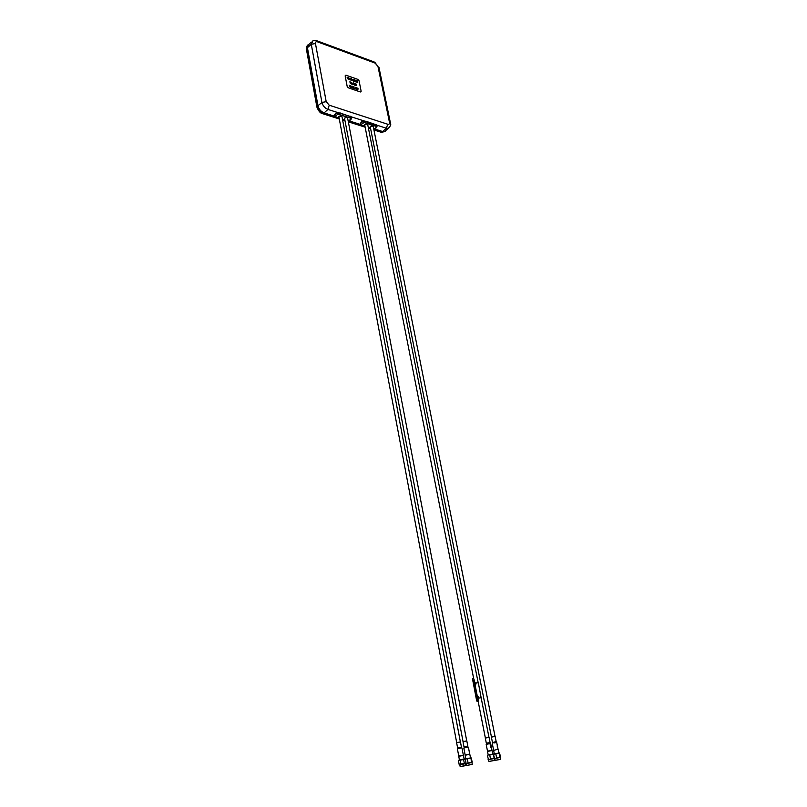 <?xml version="1.0" encoding="UTF-8"?>
<svg xmlns="http://www.w3.org/2000/svg" width="807" height="807" viewBox="0 0 807 807"><rect width="100%" height="100%" fill="white"/><g stroke="black" fill="none" stroke-linecap="round" stroke-linejoin="round"><path stroke-width="1.21" d="M499.472 752.911L500.633 757.057L494.691 758.59L495.185 760.335M500.481 759.357L495.034 760.355M497.152 759.982L498.565 759.71M497.798 749.31L493.702 750.379M496.366 753.567L495.306 753.758M494.903 753.768L496.971 753.355M500.078 757.45L494.691 758.6M499.533 757.612L494.459 758.429M497.788 753.193L498.292 753.173M499.805 757.158L499.382 752.911L494.005 754M495.347 753.768L496.315 753.587M498.676 753.113L499.2 752.992M499.049 753.345L493.723 754.172M496.598 757.773L495.831 753.95M496.144 760.184L499.583 759.569L496.144 760.184M495.397 753.778L496.265 753.617M493.4 753.96L487.902 755.059M490.041 761.273L494.136 760.517L490.041 761.273M489.829 761.314L494.398 760.446L489.829 761.314M494.439 760.386L489.082 761.425M493.793 758.63L492.179 758.923L494.217 758.57L493.309 753.96L494.56 758.126L488.578 759.68L488.931 761.445M492.008 750.56L487.499 751.418L488.195 754.938M490.252 754.626L489.193 754.817M488.8 754.827L490.868 754.404M491.725 750.349L487.509 751.135L491.967 750.53M491.695 754.252L492.209 754.232M492.27 754.232L493.117 754.041M489.244 754.827L490.212 754.646M492.3 754.232L493.057 754.111M490.485 758.852L489.365 759.488L492.179 758.923L490.485 758.852L489.728 755.009L488.457 754.878L487.347 755.513L488.517 759.69M488.588 759.69L489.365 759.488L488.104 759.357M492.956 754.394L489.728 755.009M367.821 125.135L367.367 123.985L364.865 124.47L364.865 125.731M377.071 125.852L375.901 124.681L365.813 121.433C362.757 121.08 360.981 121.867 360.467 123.794L360.497 123.915M326.199 101.672L329.236 105.213L387.703 124.238C389.065 124.52 389.66 123.905 389.478 122.382L377.979 66.477L375.174 63.128L317.474 41.843C316.001 41.45 315.325 42.014 315.456 43.528L326.199 101.672L321.932 102.459C322.84 105.798 324.828 108.118 327.904 109.419L375.901 124.681L375.537 126.164C377.01 127.002 376.395 127.859 373.691 128.747M365.773 121.191L375.901 124.681M339.848 112.839L350.43 116.722L339.888 113.081C336.781 112.708 334.986 113.505 334.481 115.462L334.512 115.583M350.339 116.218L351.66 117.822L350.43 116.722L350.006 117.973C351.559 118.891 350.924 119.779 348.11 120.636M311.421 42.095L309.172 44.042L307.427 47.694L317.968 105.727C318.896 109.187 320.944 111.578 324.132 112.899L334.754 116.289M338.133 112.708C336.005 112.93 334.784 113.848 334.481 115.472L336.509 117.166C333.725 116.884 337.75 113.444 339.515 114.614L350.006 117.973M351.408 116.985L351.6 117.529M348.634 120.707L360.719 124.56M364.108 121.07C361.99 121.302 360.779 122.21 360.477 123.804M374.095 128.817L382.579 131.521L384.485 131.652L386.059 130.27M375.86 124.449L377.04 125.67M334.824 116.39L324.041 112.96C320.883 111.618 318.836 109.238 317.897 105.808L307.366 47.754L308.113 44.617M307.628 45.232L306.428 49.267L316.909 107.149C318.674 111.386 320.672 113.585 322.921 113.767L322.336 113.595M385.332 131.248L382.508 131.581L373.923 128.848M360.79 124.661L348.463 120.737M324.041 112.96L323.355 113.555C320.147 112.254 318.109 109.873 317.212 106.413L316.909 107.149M317.998 105.848C318.795 108.985 320.661 111.265 323.577 112.698M384.687 131.622L381.721 132.106L373.863 129.604M380.662 132.106L382.508 131.581M339.212 118.589L322.921 113.767L339.273 118.962M347.736 118.74C347.857 117.358 346.849 117.116 344.72 118.034L344.73 119.305M339.888 113.081L350.379 116.46M350.43 78.299L350.914 80.165L350.43 78.299M353.345 79.5L354.051 80.821L353.577 81.164L353.345 79.5M354.243 79.641L354.727 81.497L354.243 79.641M355.312 80.216L355.594 81.648L356.038 81.124L355.312 80.216M354.888 79.863L356.28 81.194L355.615 81.85L354.888 79.863M351.711 82.596L352.195 83.635L351.711 82.596M351.67 82.344L352.669 84.442L351.287 83.867L351.67 82.344M356.311 88.387L357.148 89.557L356.069 88.326L355.998 89.174L355.645 87.388L356.058 88.296L356.765 87.771L356.311 88.387M358.015 88.165L357.874 89.859L356.916 87.872L357.693 88.901L358.015 88.165M357.693 88.901L357.894 88.175M355.978 81.648L355.1 80.145M347.878 77.623L347.071 77.23L348.19 79.227L347.878 77.623M349.945 79.832L349.855 78.148L349.744 78.783L348.604 77.714L348.957 79.49L349.048 78.743L349.945 79.832M350.309 78.309L350.904 80.186M351.176 80.085L352.185 80.175L351.418 78.632L351.933 80.115L351.176 80.085M353.042 80.639L353.98 81.154M352.931 79.298L353.769 80.942M353.143 79.51L353.738 79.762M354.132 79.631L354.717 81.527M354.828 79.873L355.141 81.598L356.19 81.85M356.906 82.314L357.753 82.506L357.027 82.153L356.896 81.497L357.481 81.608L356.755 80.73L357.36 80.74L356.543 80.448L356.906 82.314M350.137 82.021L350.773 82.143L349.855 81.82L350.45 83.625L350.299 82.849L350.894 82.96L350.137 82.021M351.57 83.605L352.77 84.463M351.529 82.354L351.509 84.019M352.76 83.625L354.162 84.735L353.012 83.706L353.87 83.474L353.345 82.909L352.76 83.625M354.596 85.108L355.443 85.3L354.717 84.947L354.586 84.291L355.181 84.412L354.434 83.525L355.06 83.535L354.233 83.242L354.596 85.108M355.675 85.26L356.674 85.34L355.917 83.807L356.432 85.28L355.675 85.26M349.996 85.603L349.189 85.229L350.309 87.217L349.996 85.603M352.064 87.822L351.973 86.127L351.862 86.763L351.126 86.51L350.732 85.693L351.075 87.479L351.166 86.732L351.902 86.985L352.064 87.822M352.871 88.145L353.728 88.336L353.002 87.983L352.871 87.317L353.456 87.438L352.72 86.541L353.335 86.551L352.508 86.268L352.871 88.145M354.566 88.498L355.574 88.578L354.808 87.035L355.322 88.518L354.566 88.498M356.069 88.336L357.138 89.567M355.645 87.388L356.25 89.254M356.512 87.681L356.058 88.296M356.987 87.812L357.985 89.859M357.935 79.409L345.88 75.162L345.144 75.848L347.192 86.48L348.331 87.822L360.426 91.968L361.143 91.282L359.054 80.73L357.935 79.409M469.422 754.121L465.145 754.938L469.684 754.313M465.145 754.938L463.833 748.039L465.367 747.675L468.393 747.161L469.704 754.051M464.146 747.282L467.818 746.566M464.277 741.361L466.819 740.927L467.818 746.142L463.995 746.889L462.996 741.673L464.277 741.361M486.308 737.88L489.072 737.406L490.081 742.511L486.328 743.247L485.32 738.133L486.308 737.88M486.48 743.63L490.091 742.934M487.509 751.135L486.177 744.377L487.357 744.094L490.656 743.509L491.988 750.268M490.737 747.282L491.049 746.061L490.454 745.87L490.737 747.282M490.263 744.911L490.777 744.69L490.121 744.205L490.263 744.911M457.69 747.928L461.382 747.211M457.609 747.928L456.621 742.682L457.408 742.47L460.464 741.936L461.453 747.181M459.042 755.988L463.309 755.402M457.508 748.654L461.826 747.847M492.331 742.965L496.507 742.147M492.563 742.591L496.083 741.552M492.411 742.248L491.402 737.164L492.815 736.831L495.135 736.438L496.154 741.522M497.122 746.102L497.304 745.416L497.122 746.102M479.086 697.974L477.815 696.945L478.309 701.354L476.725 700.345L472.559 678.748M478.228 701.333L476.866 701.152L476.584 700.375L472.458 678.717M475.262 683.892L475.242 682.893M475.898 684.165L475.868 683.045M478.944 698.005L478.359 696.693M478.39 697.843L477.774 696.693M472.599 678.687L473.921 679.04L475.182 683.579L475.273 682.833L475.989 683.781L475.888 682.984L478.329 682.783L481.143 697.752M477.946 698.237L481.285 697.672M476.402 692.265L476.18 691.75M476.776 699.266L477.946 699.477L474.284 680.886L473.104 680.573L476.776 699.266M475.777 693.516L476.705 694.777M476.887 695.674L476.019 694.787L476.887 695.674M476.463 693.516L475.666 692.991L476.463 693.516M476.12 691.801L475.182 690.52M476.301 692.688L475.434 691.791M475.878 690.53L475.081 689.995L475.878 690.53M475.535 688.815L474.597 687.534L475.535 688.815M475.716 689.713L474.849 688.805M475.293 687.554L474.496 687.009L475.293 687.554M474.95 685.849L474.012 684.558L474.95 685.849M475.131 686.737L474.254 685.819M474.708 684.588L473.911 684.033M471.117 757.823L465.488 758.933M467.616 765.278L471.823 764.501L467.616 765.278M467.404 765.318L472.095 764.431L467.404 765.318M472.135 764.37L466.678 765.429M471.369 762.181L471.006 757.823L472.297 762.06L466.184 763.644L466.527 765.439M469.724 754.343L465.135 755.221L465.821 758.812M467.848 758.499L466.789 758.701M466.396 758.701L468.484 758.277M469.331 758.116L469.866 758.096M469.936 758.096L470.794 757.914M466.829 758.701L467.808 758.519M470.622 758.267L465.185 759.125M468.06 762.807L467.314 758.893M469.987 758.106L470.743 757.965M466.91 758.721L467.778 758.54M466.184 763.654L471.944 762.524L465.861 763.422M465.72 765.561L460.333 766.61L465.911 765.46L465.568 763.644L459.778 764.774L460.283 766.569M465.78 765.47L460.121 766.579M462.068 766.247L463.985 765.873M463.591 759.488L465.286 759.226L466.032 763.15L464.328 763.432L463.591 759.488L458.437 760.547L459.173 764.481L459.798 764.754M464.328 763.432L460.898 764.098L460.151 760.154M465.578 763.664L459.778 764.784M460.898 764.098L459.173 764.481M460.847 766.509L465.215 765.702L460.847 766.509M458.88 756.26L463.057 755.201M463.349 755.423L458.749 756.3L459.425 759.912M463.934 759.094L462.885 759.326M460.747 759.74L459.677 759.922M459.526 759.922L461.362 759.528M464.681 758.943L458.901 760.073M459.748 759.942L460.696 759.77M462.936 759.326L463.874 759.135M462.229 759.357L464.065 759.044M373.318 126.891C373.248 125.61 372.259 125.398 370.383 126.235L370.373 127.486M364.956 126.225L362.424 125.418C359.73 125.146 363.765 121.807 365.45 122.926L375.537 126.164M370.474 127.98L368.244 127.274M377.051 125.71L365.864 121.696L365.45 122.926M365.813 121.433L365.864 121.696C362.807 121.343 361.032 122.129 360.517 124.056L361.869 125.438M362.424 125.418L365.006 126.437M324.132 112.899L327.904 109.419L329.236 105.213M315.456 43.528L311.28 44.294L321.932 102.459L317.968 105.727M317.474 41.843L316.162 40.521L312.955 40.754L311.28 44.294L307.427 47.694M375.174 63.128L373.833 61.826L317.02 40.834M377.979 66.477L374.66 62.109M389.478 122.382L390.487 123.289L378.987 67.455M387.703 124.238L386.392 128.252L388.228 128.384L389.65 127.264M376.879 125.186L386.392 128.252L382.579 131.521M307.366 47.754L306.721 48.491L317.212 106.413L317.897 105.808M370.584 128.565L368.365 127.859M365.077 126.81L348.261 121.474M344.942 120.414L342.541 119.648M342.027 116.924L341.532 115.704L338.98 116.198L339.001 117.479M344.821 119.819L342.43 119.053M339.091 117.993L336.509 117.166M335.954 117.197L339.142 118.215M339.515 114.614L339.939 113.343C336.832 112.97 335.036 113.757 334.532 115.724M493.955 742.985L496.719 742.511L493.955 742.985M493.602 750.379L494.298 753.879M498.171 749.491L498.867 752.992M500.32 757.501L500.663 759.256M492.099 750.52L492.795 754.041M494.237 758.57L494.59 760.335M373.157 126.063L495.054 736.438M370.211 126.649L491.473 737.134M367.619 124.096L478.178 682.752M481.123 697.652L488.992 737.396M490.081 742.884L490.212 743.55M364.653 124.681L473.759 679M478.158 701.374L485.39 738.102M486.47 743.59L486.601 744.256M347.535 117.661L466.739 740.927M467.808 746.515L467.939 747.201M344.518 118.226L463.067 741.643M464.136 747.232L464.267 747.918M341.825 115.835L460.383 741.936M338.859 116.682L456.691 742.652M370.231 126.709L373.157 126.074M373.712 128.868C375.628 128.727 376.758 127.758 377.101 125.963M370.514 128.192L368.285 127.486M384.485 131.652L388.228 128.384C390.477 126.205 391.224 124.5 390.487 123.289M384.061 131.763L381.277 132.298L373.934 129.967M370.655 128.928L368.436 128.222M365.147 127.173L348.331 121.837M345.013 120.778L342.612 120.021M306.882 46.16L306.428 49.267M341.865 116.117L338.839 116.632M344.871 120.031L342.471 119.275M348.13 120.768C350.036 120.707 351.206 119.729 351.66 117.822M463.339 755.13L462.028 748.2M458.749 756.018L457.448 749.088M498.06 749.239L497.435 746.072M497.304 745.416L496.719 742.511M493.602 750.107L492.27 743.378M469.815 754.313L470.501 757.894M471.944 762.524L472.287 764.32M463.45 755.392L464.136 759.004"/></g></svg>

